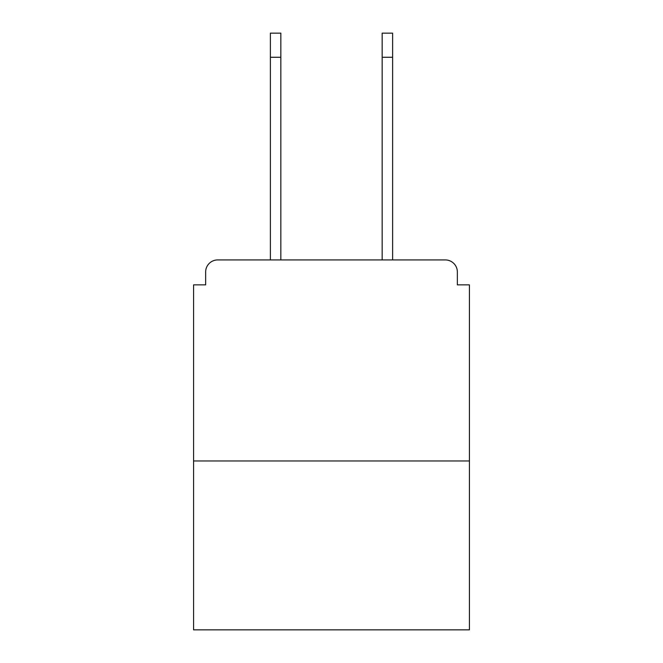 <?xml version="1.0" encoding="UTF-8"?>
<svg xmlns="http://www.w3.org/2000/svg" width="663" height="663" viewBox="0 0 663 663"><rect width="100%" height="100%" fill="white"/><g stroke="black" fill="none" stroke-linecap="round" stroke-linejoin="round"><path stroke-width="0.99" d="M457.354 284.858L457.354 271.987L457.354 284.858L469.421 284.858L469.421 629.85L193.579 629.85L193.579 284.858L205.646 284.858L205.646 271.987L205.646 284.858M469.421 460.976L193.579 460.976M457.354 271.987A12.067 12.067 0 0 0 445.287 259.929L217.713 259.929A12.067 12.067 0 0 0 205.646 271.987M445.287 259.929L394.228 259.929M268.772 259.929L217.713 259.929M270.38 57.275L270.38 33.15L280.839 33.15L280.839 57.275L270.38 57.275L270.38 259.929M280.839 259.929L280.839 57.275M382.161 259.929L382.161 33.15L392.62 33.15L392.62 57.275L382.161 57.275M392.62 259.929L392.62 57.275"/></g></svg>
